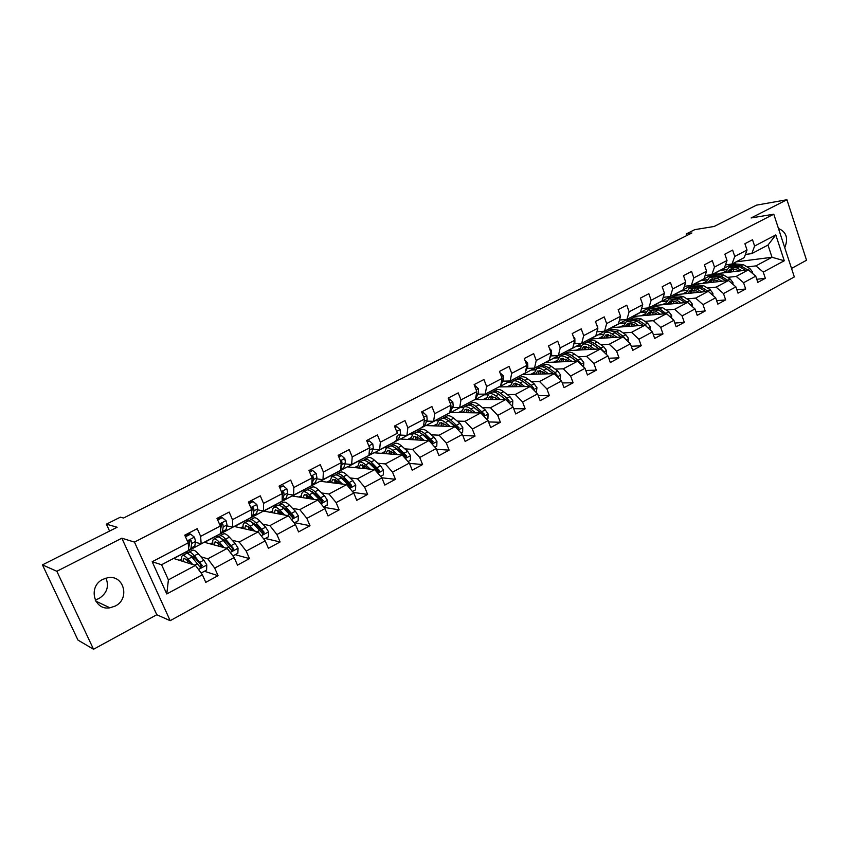 <?xml version="1.0" encoding="UTF-8"?>
<svg xmlns="http://www.w3.org/2000/svg" width="849" height="849" viewBox="0 0 849 849"><rect width="100%" height="100%" fill="white"/><g stroke="black" fill="none" stroke-linecap="round" stroke-linejoin="round"><path stroke-width="1.27" d="M102.856 579.358C87.723 586.372 93.836 610.856 109.903 607.81L115.22 606.069C130.364 598.842 123.89 574.37 107.664 577.755L102.856 579.358M105.976 578.127C109.256 586.468 106.932 593.271 99.004 598.534L95.184 599.946M791.533 268.433L806.55 260.24L786.927 199.738L756.47 205.15L714.168 226.46L694.758 229.655L686.279 233.9L686.83 235.523M170.182 620.683L794.314 276.933L773.779 214.192L134.46 542.087L170.182 620.683L156.789 614.75L121.842 538.202L56.851 571.281L93.528 649.262L156.789 614.75M93.528 649.262L77.959 640.082L42.45 564.872L117.141 527.25L106.401 524.162L109.553 531.06M56.851 571.281L42.45 564.872M713.372 274.068L736.179 261.853L772.006 257.268L767.984 245.074L751.811 253.596L754.612 246.04L752.522 239.758L744.913 243.716L747.024 250.02L734.756 256.451L732.623 250.105L724.855 254.148L727.009 260.505L714.487 267.074L712.311 260.675L704.394 264.792L706.58 271.213L693.803 277.91L691.585 271.457L683.509 275.67L685.737 282.133L672.695 288.968L670.434 282.462L662.178 286.76L664.459 293.287L651.141 300.27L648.838 293.701L640.411 298.095L642.735 304.674L629.13 311.795L626.774 305.184L618.168 309.662L620.545 316.295L606.653 323.575L604.244 316.9L595.457 321.484L597.876 328.181L583.688 335.61L581.225 328.881L572.247 333.551L574.72 340.311L560.223 347.91L557.708 341.118L548.518 345.893L551.054 352.717L536.228 360.485L533.66 353.63L524.279 358.511L526.868 365.399L511.703 373.337L509.082 366.418L499.477 371.416L502.13 378.357L486.626 386.475L483.941 379.503L474.124 384.608L476.83 391.612L460.975 399.921L458.227 392.875L448.176 398.107L450.946 405.175L434.72 413.675L431.918 406.565L421.635 411.914L424.468 419.056L407.86 427.758L404.994 420.584L394.467 426.06L397.364 433.255L380.363 442.17L377.423 434.921L366.651 440.525L369.612 447.805L352.208 456.921L349.194 449.609L338.157 455.351L341.192 462.694L323.363 472.033L320.285 464.658L308.972 470.537L312.082 477.945L293.818 487.517L290.655 480.067L279.066 486.095L282.25 493.577L263.53 503.393L260.293 495.869L248.417 502.046L251.675 509.602L232.477 519.662L229.166 512.064L216.983 518.399L220.326 526.03L200.64 536.345L197.244 528.672L184.742 535.178L188.181 542.882L152.183 561.741L166.786 593.96L168.399 579.867L195.482 565.392L173.536 558.44L161.575 564.744L152.183 561.741M754.612 246.04L775.806 234.94L784.274 260.76L763.262 272.094L765.331 278.323L756.767 279.257M166.786 593.96L202.38 574.752L205.766 582.35L218.055 575.675L214.701 568.098L234.175 557.591L237.487 565.126L249.468 558.61L246.199 551.107L265.185 540.855L268.411 548.316L280.106 541.959L276.912 534.53L295.441 524.533L298.583 531.92L309.991 525.722L306.871 518.368L324.955 508.615L328.022 515.927L339.154 509.878L336.119 502.587L353.757 493.067L356.76 500.316L367.628 494.405L364.656 487.188L381.891 477.891L384.82 485.066L395.432 479.303L392.525 472.15L409.356 463.066L412.221 470.176L422.59 464.552L419.746 457.462L436.184 448.59L438.986 455.637L449.11 450.129L446.341 443.104L462.408 434.444L465.135 441.427L475.037 436.046L472.331 429.085L488.026 420.616L490.701 427.535L500.379 422.271L497.737 415.373L513.083 407.096L515.704 413.951L525.16 408.815L522.57 401.98L537.587 393.872L540.144 400.675L549.399 395.645L546.862 388.863L561.539 380.946L564.044 387.685L573.107 382.761L570.624 376.043L584.993 368.296L587.444 374.971L596.306 370.164L593.875 363.499L607.926 355.911L610.335 362.534L619.006 357.822L616.629 351.221L630.383 343.792L632.738 350.361L641.228 345.745L638.894 339.207L652.372 331.927L654.675 338.443L662.995 333.922L660.702 327.438L673.904 320.317L676.154 326.769L684.305 322.344L682.065 315.913L694.991 308.94L697.199 315.34L705.179 310.999L702.983 304.621L715.654 297.787L717.819 304.133L725.64 299.888L723.486 293.563L735.892 286.866L738.014 293.16L745.677 289L743.575 282.717L755.737 276.158L757.817 282.399L765.331 278.323M106.401 524.162L120.356 517.179L123.54 518.017L691.882 232.987L686.279 233.9M747.024 250.02L744.244 257.587L732.029 264.028L725.471 264.856M693.835 284.373L712.895 274.131L717.002 273.643M718.498 273.463L748.372 269.908L736.2 276.403L727.529 277.4M700.924 280.446L706.909 279.756M732.029 264.028L734.756 256.451M755.737 276.158L748.372 269.908M743.575 282.717L736.2 276.403M727.009 260.505L724.324 268.093L711.865 274.662L705.137 275.458M673.926 294.868L693.368 284.426L728.527 280.51L716.11 287.142L707.482 288.066M681.153 290.857L686.915 290.241M711.865 274.662L714.487 267.074M735.892 286.866L728.527 280.51M723.486 293.563L716.11 287.142M706.58 271.213L703.991 278.801L691.277 285.508L684.39 286.272M653.613 305.576L673.459 294.921L708.278 291.334L695.618 298.095L687.032 298.933M661.01 301.48L666.539 300.939M691.277 285.508L693.803 277.91M715.654 297.787L708.278 291.334M702.983 304.621L695.618 298.095M685.737 282.133L683.243 289.742L670.264 296.577L663.196 297.299M632.898 316.497L653.146 305.619L687.616 302.371L674.69 309.28L666.168 310.034M640.454 312.315L645.739 311.848M670.264 296.577L672.695 288.968M694.991 308.94L687.616 302.371M682.065 315.913L674.69 309.28M664.459 293.287L662.071 300.907L648.827 307.89L641.568 308.558M611.768 327.64L632.441 316.539L666.529 313.642L653.337 320.689L644.858 321.357M619.494 323.363L624.524 322.97M648.827 307.89L651.141 300.27M673.904 320.317L666.529 313.642M660.702 327.438L653.337 320.689M642.735 304.674L640.454 312.294L626.923 319.426L619.483 320.041M590.204 339.016L611.312 327.672L645.007 325.146L631.539 332.341L623.113 332.925M598.099 334.644L602.886 334.315M626.923 319.426L629.13 311.795M652.372 331.927L645.007 325.146M638.894 339.207L631.539 332.341M620.545 316.295L618.38 323.936L604.562 331.216L596.921 331.768M568.193 350.616L589.758 339.038L623.028 336.894L609.274 344.248L600.912 344.726M576.269 346.148L580.79 345.893M604.562 331.216L606.653 323.575M630.383 343.792L623.028 336.894M616.629 351.221L609.274 344.248M597.876 328.181L595.828 335.822L581.714 343.261L574.115 343.718M545.727 362.459L567.758 350.637L600.583 348.886L586.521 356.4L578.233 356.782M553.994 357.896L558.239 357.694M581.714 343.261L583.688 335.61M607.926 355.911L600.583 348.886M593.875 363.499L586.521 356.4M574.72 340.311L572.799 347.963L558.377 355.561L550.863 355.922M522.793 374.547L545.302 362.481L577.649 361.143L563.29 368.816L555.066 369.092M531.241 369.888L535.22 369.75M558.377 355.561L560.223 347.91M584.993 368.296L577.649 361.143M570.624 376.043L563.29 368.816M551.054 352.717L549.261 360.369L534.52 368.137L527.102 368.402M499.371 386.9L522.368 374.558L554.217 373.666L539.539 381.509L531.4 381.668M508.02 382.124L511.724 382.05M534.52 368.137L536.228 360.485M561.539 380.946L554.217 373.666M546.862 388.863L539.539 381.509M526.868 365.399L525.202 373.051L510.132 380.989L502.82 381.148M475.44 399.518L498.947 386.911L530.264 386.465L515.269 394.488L507.203 394.52M484.291 394.636L487.74 394.615M510.132 380.989L511.703 373.337M537.587 393.872L530.264 386.465M522.57 401.98L515.269 394.488M502.13 378.357L500.613 386.008L485.204 394.138L477.998 394.169M450.999 412.402L475.037 399.518L505.781 399.55L490.446 407.753L482.465 407.658M460.062 407.403L463.267 407.446M474.092 407.562L474.687 407.573M485.204 394.138L486.626 386.475M513.083 407.096L505.781 399.55M497.737 415.373L490.446 407.753M476.83 391.612L475.461 399.263L459.702 407.573L452.613 407.499M426.018 425.572L450.596 412.391L480.746 412.932L465.061 421.316L457.176 421.093M435.293 420.467L438.317 420.552M448.537 420.839L449.248 420.86M459.702 407.573L460.975 399.921M488.026 420.616L480.746 412.932M472.331 429.085L465.061 421.316M450.946 405.175L449.737 412.826L433.616 421.327L426.644 421.115M400.484 439.039L425.625 425.561L455.149 426.612L439.103 435.187L431.303 434.815M409.982 433.807L412.932 433.945M422.377 434.391L423.195 434.433M433.616 421.327L434.72 413.675M462.408 434.444L455.149 426.612M446.341 443.104L439.103 435.187M424.468 419.056L423.428 426.697L406.926 435.399L400.081 435.059M374.377 452.804L400.102 439.018L428.957 440.61L412.529 449.386L404.835 448.866M384.109 447.444L386.985 447.646M395.581 448.23L396.525 448.293M406.926 435.399L407.86 427.758M436.184 448.59L428.957 440.61M419.746 457.462L412.529 449.386M397.024 436.227L396.494 440.896L379.599 449.8L372.902 449.312M347.676 466.876L373.995 452.772L402.15 454.937L385.34 463.925L377.752 463.225M357.641 461.389L360.443 461.644M368.137 462.355L369.188 462.45M379.599 449.8L380.363 442.17M409.356 463.066L402.15 454.937M392.525 472.15L385.34 463.925M369.612 447.805L368.922 455.425L351.635 464.541L345.065 463.904M320.36 481.277L347.305 466.844L374.717 469.603L357.503 478.794L350.021 477.923M330.579 475.663L333.307 475.981M340.364 476.798L341.139 476.894M351.635 464.541L352.208 456.921M381.891 477.891L374.717 469.603M364.656 487.188L357.503 478.794M341.192 462.694L340.693 470.304L322.991 479.643L316.571 478.847M292.417 496.018L320.009 481.234L346.625 484.609L328.998 494.033L321.633 492.961M302.891 490.255L305.534 490.637M322.991 479.643L323.363 472.033M353.757 493.067L346.625 484.609M336.119 502.587L328.998 494.033M312.082 477.945L311.785 485.543L293.648 495.116L287.387 494.139M263.816 511.098L292.067 495.965L317.855 499.987L299.803 509.633L292.544 508.36M274.556 505.197L277.103 505.643M293.648 495.116L293.818 487.517M324.955 508.615L317.855 499.987M306.871 518.368L299.803 509.633M282.25 493.577L282.165 501.165L263.572 510.96L257.48 509.814M252.365 508.838L251.293 508.636M234.526 526.529L263.477 511.034L288.384 515.736L269.886 525.627L262.744 524.12M245.552 520.479L248.004 520.999C249.351 520.511 251.293 521.573 253.819 524.204L263.201 534.18L264.113 532.196L256.143 522.973C253.618 520.341 251.665 519.291 250.296 519.79L249.288 520.946M263.572 510.96L263.53 503.393M295.441 524.533L288.384 515.736M276.912 534.53L269.886 525.627M251.675 509.602L251.813 517.158L232.753 527.208L226.832 525.86M221.642 524.671L220.475 524.406M204.545 542.341L234.207 526.465L258.181 531.877L239.216 542.012L232.202 540.251M215.848 536.144L219.031 536.939M232.753 527.208L232.477 519.662M265.185 540.855L258.181 531.877M246.199 551.107L239.216 542.012M220.326 526.03L220.698 533.565L201.149 543.869L195.408 542.299M190.112 540.855L189.04 540.558M173.822 558.536L204.238 542.256L227.224 548.433L207.782 558.822L200.884 556.764M185.432 552.168L188.149 552.975M201.149 543.869L200.64 536.345M234.175 557.591L227.224 548.433M214.701 568.098L207.782 558.822M188.181 542.882L188.786 550.385L161.565 564.734L168.399 579.867M202.38 574.752L195.482 565.392M121.842 538.202L134.46 542.087M786.927 199.738L751.089 217.97L773.779 214.192M751.811 253.596L745.39 254.456M720.302 270.226L726.511 269.462M747.173 266.947L755.897 265.886L772.006 257.268L784.274 260.76M767.984 245.074L775.806 234.94M763.262 272.094L755.897 265.886M188.085 553.134L185.517 552.37M218.055 575.675L204.418 571.281M179.33 560.276L181.675 559.035M218.395 536.95L215.933 536.335M210.308 543.891L212.738 542.607M249.468 558.61L235.226 554.684M254.785 531.113L250.137 526.157C247.621 523.515 245.679 522.453 244.332 522.942L247.993 521.01L245.637 520.681M240.543 527.898L243.047 526.571M280.106 541.959L265.291 538.489M276.848 505.781L274.641 505.388M270.056 512.276L272.635 510.918M309.991 525.722L294.635 522.676M305.258 490.775L302.976 490.446M298.89 497.026L301.533 495.625M339.154 509.878L323.915 507.341M333.02 476.13L330.664 475.854M327.045 482.126L329.752 480.693M367.628 494.405L353.226 492.431M360.156 461.803L357.726 461.58M354.564 467.576L357.333 466.112M395.432 479.303L381.795 477.785M386.677 447.805L384.183 447.635M381.445 453.345L384.279 451.848M422.59 464.552L409.494 463.395M412.603 434.115L410.056 433.988M407.732 439.442L410.619 437.914M449.11 450.129L436.471 449.291M438.063 420.722L435.367 420.648M433.446 425.837L436.375 424.288M475.037 436.046L462.811 435.473M463.066 407.626L460.126 407.594M458.587 412.54L461.569 410.958M500.379 422.271L488.546 421.932M487.559 394.796L484.365 394.817M483.187 399.529L486.212 397.926M525.16 408.815L513.687 408.677M511.565 382.241L508.084 382.305M507.256 386.794L510.323 385.17M549.399 395.645L538.266 395.676M535.072 369.941L531.315 370.058M530.816 374.324L533.925 372.679M573.107 382.761L562.293 382.952M558.101 357.885L554.057 358.066M553.877 362.12L557.029 360.454M596.306 370.164L585.789 370.482M580.663 346.074L576.333 346.318M576.46 350.17L579.644 348.493M619.006 357.822L608.786 358.257M602.758 334.495L598.163 334.814M598.587 338.475L601.803 336.766M641.228 345.745L631.274 346.286M624.408 323.151L619.547 323.533M620.258 327.003L623.506 325.284M662.995 333.922L653.295 334.548M645.622 312.029L640.517 312.485M641.494 315.775L644.773 314.034M684.305 322.344L674.859 323.055M666.423 301.13L661.063 301.65M662.305 304.759L665.616 303.008M705.179 310.999L695.968 311.774M686.809 290.432L681.216 291.027M682.702 293.966L686.034 292.205M725.64 299.888L716.652 300.726M706.793 279.947L700.977 280.605M702.707 283.386L706.06 281.603M745.677 289L736.911 289.88M726.394 269.653L720.366 270.385M722.319 273.007L725.704 271.213M784.752 247.728C788.509 238.261 786.407 231.851 778.469 228.508M185.464 536.791L190.59 534.127L194.485 537.215L195.546 541.45L194.814 546.098L193.827 547.743L190.176 549.664M189.667 543.976L189.104 543.466M190.59 534.127L189.582 533.862L185.178 536.154M187.82 550.895L183.872 552.986M188.733 549.727L189.985 549.77L190.951 548.136L191.662 543.487L191.184 540.781L189.879 540.07L188.722 542.076L188.637 548.56M191.184 540.781L190.07 540.473L188.881 546.936M201.128 573.054L206.583 570.114L206.785 564.903L203.856 560.16L198.199 553.707C195.737 550.948 193.912 549.781 192.691 550.205L192.5 550.301M193.296 556.265L194.05 559.502M192.734 564.521L188.032 559.088C185.591 556.318 183.777 555.129 182.588 555.533C181.516 556.053 181.336 557.92 182.026 561.136M190.887 563.938L188.489 561.157L183.957 558.186L183.246 561.518M186.249 553.601L186.44 553.506C187.64 553.092 189.465 554.27 191.906 557.04L199.695 566.718L201.128 567.472L202.136 565.402L194.347 555.745C191.895 552.986 190.07 551.808 188.86 552.221L187.937 553.654M189.953 555.034L194.782 557.804L201.001 565.052L200.088 567.143L201.128 567.472M190.08 563.683L189.667 562.526M187.098 559.693L187.905 562.993M217.684 520.002L222.247 517.625L226.057 520.702L227.023 524.926L226.078 529.627L224.985 531.315L221.44 533.183M222.247 517.625L221.196 517.402L217.408 519.365M219.148 534.382L215.285 536.43M220.687 533.416L222.311 531.612L223.223 526.921L222.831 524.204L221.536 523.493L220.422 525.467L220.517 529.818M222.831 524.204L221.653 523.939L220.517 530.02M249.097 503.637L253.129 501.536L256.844 504.593L257.725 508.806L256.589 513.56L255.379 515.301L251.941 517.105M253.129 501.536L252.026 501.334L248.831 503.001M249.712 518.261L245.945 520.267M251.612 517.264L252.917 515.502L254.021 510.748L253.692 508.042L252.429 507.331L251.283 508.7M253.692 508.042L252.471 507.808L251.728 511.597M251.697 510.865L251.718 511.767M232.913 555.925L237.858 553.261L238.049 548.125L235.131 543.456L229.379 537.162C226.885 534.477 224.996 533.374 223.69 533.841L223.478 533.947M224.062 539.37L224.412 541.704M224.136 547.605L219.467 542.415C216.994 539.709 215.115 538.584 213.842 539.041C212.696 539.603 212.42 541.46 213.014 544.612M222.215 547.085L219.87 544.474L215.179 541.662L214.298 544.962M217.386 537.162L217.588 537.056C218.872 536.6 220.761 537.725 223.245 540.42L231.13 549.865L232.552 550.619L233.517 548.592L225.622 539.157C223.138 536.462 221.249 535.348 219.955 535.804L218.978 537.088M219.88 544.496L220.602 546.65M221.228 538.457L226.014 541.216L232.318 548.274L232.435 549.621M218.002 542.681L218.671 546.13M263.912 539.232L268.358 536.833L268.549 531.761L265.631 527.165L259.805 521.021C257.279 518.41 255.326 517.359 253.947 517.869L253.724 517.986M254.159 522.995L254.265 524.671M244.332 522.942C243.111 523.546 242.761 525.393 243.27 528.513M252.779 530.657L250.487 528.216L245.658 525.531L244.608 528.81M249.606 527.325L250.444 530.137M251.559 530.381L251.113 528.885M251.792 522.315L256.483 525.022L262.882 531.909L263.02 533.183M248.226 526.21L248.736 529.744M279.735 487.666L283.269 485.83L286.888 488.875L287.684 493.078L286.357 497.885L285.041 499.658L281.709 501.419M283.269 485.83L279.47 487.05M279.544 502.544L275.851 504.508M282.165 501.016L284.065 494.978L283.799 492.271L282.568 491.55L281.677 492.218M283.799 492.271L282.537 492.07L282.25 493.651M309.63 472.097L312.676 470.505L316.21 473.54L316.921 477.732L315.425 482.582L314.003 484.386L310.776 486.095M312.676 470.505L309.365 471.482M308.665 487.188L305.056 489.109M311.816 484.715L313.398 479.579L313.196 476.873L311.445 476.427M311.838 477.329L311.88 476.714L313.196 476.873M338.793 456.889L341.383 455.552L344.832 458.566L345.469 462.737L343.803 467.629L342.296 469.476L339.154 471.131M341.383 455.552L338.539 456.284M337.106 472.203L333.561 474.082M340.842 468.054L342.03 464.541L341.882 461.845L340.566 461.166M294.157 522.942L298.137 520.798L298.317 515.789L295.41 511.257L289.498 505.272C286.941 502.725 284.924 501.727 283.47 502.279L283.237 502.406M283.566 507.097L283.545 508.254M284.702 515.046L280.064 510.281C277.506 507.713 275.511 506.694 274.089 507.235C272.805 507.872 272.38 509.718 272.794 512.796M282.621 514.653L280.372 512.34L275.394 509.793L274.206 513.061M277.421 505.473L277.665 505.346C279.098 504.805 281.104 505.813 283.662 508.371L293.107 518.145L293.987 516.192L285.922 507.171C283.364 504.614 281.359 503.616 279.915 504.157L278.886 505.229M278.79 510.907L279.629 514.08M280.786 514.303L280.276 512.234M281.666 506.598L286.219 509.23L292.109 515.237L292.863 517.147M277.782 510.228L278.111 513.794M323.66 507.044L327.194 505.144L327.374 500.199L324.467 495.742L318.492 489.894C315.892 487.411 313.833 486.466 312.305 487.061L312.061 487.188M312.315 491.624L312.23 492.399M313.918 499.371L309.28 494.787C306.691 492.282 304.642 491.316 303.135 491.9C301.798 492.558 301.299 494.415 301.639 497.461M311.753 499.032L309.535 496.835L304.43 494.436L303.104 497.684M306.383 490.191L306.627 490.053C308.145 489.47 310.193 490.425 312.782 492.929L322.291 502.491L323.129 500.57L315 491.751C312.4 489.257 310.352 488.302 308.834 488.897L307.784 489.884M307.38 495.073L308.155 498.469M309.365 498.66L308.866 496.209M310.861 491.274L315.255 493.8L321.803 500.358L323.129 500.57M306.659 494.67L306.829 498.267M352.462 491.529L355.561 489.862L355.731 484.97L352.834 480.587L346.795 474.888C344.174 472.458 342.062 471.566 340.47 472.193L340.205 472.331M342.434 484.079L337.796 479.653C335.185 477.212 333.084 476.3 331.513 476.926L329.815 482.476M340.216 483.803L338.019 481.701L332.787 479.42L331.333 482.667M334.665 475.26L334.92 475.122C336.501 474.495 338.602 475.408 341.224 477.838L350.786 487.209L351.592 485.32L343.389 476.692C340.767 474.262 338.655 473.36 337.074 473.986L336.024 474.92M335.366 479.738L336.045 483.272M337.308 483.431L336.883 480.714M339.409 476.321L343.601 478.74L350.223 485.14L351.592 485.32M334.877 479.526L334.888 483.123M380.585 476.385L383.27 474.941L383.44 470.102L380.554 465.783L374.451 460.222C371.798 457.855 369.633 457.006 367.978 457.675L367.702 457.813M370.291 469.157L365.654 464.881C363.011 462.503 360.867 461.633 359.233 462.291L357.355 467.852M368.01 468.924L365.834 466.929L360.496 464.764L358.915 468.011M362.29 460.678L362.565 460.529C364.21 459.871 366.354 460.731 369.007 463.108L378.622 472.277L379.386 470.42L371.119 461.983C368.466 459.617 366.312 458.757 364.667 459.426L363.616 460.307M362.735 464.849L363.319 468.457M364.635 468.584L364.306 465.687M367.32 461.739L371.289 464.032L377.975 470.282L379.386 470.42M362.47 464.753L362.321 468.351M408.051 461.591L410.332 460.36L410.502 455.584L407.626 451.318L401.471 445.884C398.786 443.581 396.589 442.775 394.87 443.475L394.583 443.634M397.512 454.586L392.875 450.448C390.2 448.123 388.014 447.306 386.316 447.996L384.257 453.568M395.167 454.406L393.013 452.485L387.558 450.437L385.871 453.684M389.288 446.425L389.574 446.277C391.283 445.576 393.469 446.394 396.143 448.707L405.801 457.696L406.533 455.881L398.213 447.614C395.528 445.301 393.331 444.494 391.622 445.194L390.572 446.033M389.521 450.363L389.999 454.003M391.357 454.109L391.134 451.074M394.615 447.497L398.34 449.652L405.09 455.764L406.533 455.881M389.447 450.341L389.139 453.939M434.868 447.136L436.789 446.107L436.948 441.384L434.083 437.193L427.864 431.886C425.169 429.636 422.919 428.872 421.146 429.605L420.849 429.764M420.849 439.474L421.019 440.175M424.118 440.344L419.47 436.344C416.774 434.072 414.545 433.298 412.784 434.019L410.566 439.591M421.709 440.217L419.576 438.371L414.015 436.439L412.221 439.686M415.681 432.491L415.968 432.343C417.74 431.61 419.968 432.374 422.675 434.646L432.364 443.454L433.064 441.66L424.68 433.574C421.985 431.313 419.746 430.549 417.973 431.281L416.933 432.077M415.723 436.513L416.095 439.899M417.496 439.984L417.4 436.853M421.316 433.595L424.787 435.611L431.589 441.576L433.064 441.66M415.808 436.28L415.373 439.856M461.081 433.022L462.641 432.183L462.801 427.514L459.935 423.375L453.684 418.196C450.957 415.999 448.675 415.278 446.839 416.042L446.542 416.201M446.224 425.158L446.447 426.304M450.119 426.431L445.47 422.547C442.753 420.329 440.482 419.608 438.668 420.361L436.29 425.943M447.656 426.347L445.545 424.574L439.888 422.749L437.988 425.996M458.322 429.53L459.001 427.769L450.564 419.841C447.837 417.644 445.566 416.923 443.74 417.676L442.7 418.451M441.331 423.195L441.629 426.134M443.061 426.187L443.093 422.982M447.455 420.022L457.484 427.705L459.001 427.769M441.48 418.875L441.777 418.716C443.603 417.952 445.874 418.684 448.601 420.892L456.72 428.31M441.597 422.537L441.024 426.113M486.71 419.215L487.92 418.568L488.079 413.951L485.225 409.876L478.921 404.814C476.172 402.659 473.859 401.98 471.97 402.776L471.662 402.946M471.11 411.234L471.344 412.763M475.536 412.837L470.887 409.069C468.149 406.904 465.846 406.215 463.978 407L461.453 412.593M473.02 412.794L470.93 411.086L465.178 409.367L463.183 412.625M483.58 415.914L484.354 414.174L475.875 406.427C473.126 404.273 470.813 403.583 468.945 404.379L467.905 405.122M466.388 410.205L466.6 412.678M468.086 412.71L468.234 409.451M473.031 406.756L482.805 414.153L484.354 414.174M466.706 405.557L467.024 405.387C468.892 404.602 471.206 405.291 473.944 407.446L480.693 412.932M466.823 409.112L466.112 412.667M511.756 405.726L512.637 405.249L512.796 400.686L509.941 396.663L503.606 391.718C500.836 389.617 498.49 388.98 496.559 389.797L496.23 389.978M495.498 397.703L495.71 399.539M500.401 399.55L495.752 395.878C492.993 393.766 490.648 393.119 488.737 393.925L486.063 399.529M497.843 399.539L495.752 397.894L489.915 396.271L487.835 399.529M508.689 402.553L509.145 400.898L506.959 398.255L500.623 393.299C497.864 391.187 495.519 390.551 493.587 391.368L492.558 392.079M490.892 397.523L491.051 399.539M492.569 399.539L492.834 396.25M498.076 393.809L507.564 400.887L509.145 400.898M491.391 392.525L491.709 392.355C493.63 391.538 495.975 392.185 498.745 394.297L505.41 399.55M491.497 395.984L490.669 399.529M536.25 392.525L536.971 387.717L534.127 383.748L527.749 378.909C524.969 376.86 522.581 376.256 520.607 377.105L520.278 377.285M519.408 384.533L519.577 386.613M524.724 386.55L520.066 382.984C517.285 380.914 514.918 380.31 512.955 381.148L510.153 386.751M522.114 386.582L520.044 384.99L514.123 383.461L511.958 386.719M533.161 389.404L533.395 387.897L531.219 385.308L524.841 380.458C522.05 378.399 519.673 377.794 517.71 378.633L516.68 379.333M514.876 385.138L514.982 386.677M516.542 386.656L516.924 383.345M522.613 381.148L530.063 386.475M515.534 379.779L515.863 379.609C517.837 378.76 520.214 379.376 522.995 381.434L529.606 386.475M515.651 383.154L514.706 386.688M530.88 387.091L533.395 387.897M560.213 379.62L560.627 375.025L557.793 371.109L551.383 366.375C548.581 364.37 546.172 363.807 544.145 364.677L543.806 364.858M542.84 371.713L542.936 373.984M548.528 373.825L543.859 370.366C541.068 368.349 538.659 367.766 536.653 368.636L533.734 374.239M545.875 373.9L543.806 372.371L537.81 370.928L535.57 374.197M557.061 376.5L557.124 375.184L554.938 372.626L548.528 367.882C545.727 365.877 543.318 365.303 541.301 366.184L540.293 366.853M538.34 373.04L538.415 374.112M540.006 374.069L540.505 370.726M546.639 368.774L553.59 373.687M539.168 367.309L539.508 367.129C541.524 366.259 543.922 366.832 546.724 368.848L553.272 373.698M539.285 370.599L538.224 374.122M583.634 366.98L583.772 362.597L580.96 358.734L574.508 354.107C571.695 352.144 569.255 351.613 567.185 352.515L566.845 352.696M565.795 359.201L565.816 361.632M571.812 361.387L567.153 358.013C564.341 356.039 561.911 355.498 559.852 356.389L556.806 362.003M569.117 361.494L567.068 360.008L560.998 358.66L558.684 361.929M580.408 363.839L578.158 360.231L571.717 355.593C568.904 353.619 566.463 353.088 564.405 353.98L563.407 354.638M561.316 361.239L561.359 361.812M562.983 361.748L563.587 358.395M570.188 356.697L576.63 361.186M562.303 355.094L562.654 354.914C564.702 354.022 567.143 354.553 569.955 356.527L576.344 361.196M562.42 358.31L561.253 361.823M606.313 354.362L606.43 350.435L603.628 346.625L597.155 342.094C594.321 340.184 591.859 339.685 589.747 340.608L589.397 340.789M588.293 346.997L588.23 349.544M594.608 349.204L589.949 345.925C587.115 343.994 584.664 343.484 582.573 344.397L579.411 350.021M591.88 349.353L589.843 347.91L583.698 346.647L581.31 349.915M603.215 351.412L600.89 348.09L594.417 343.548C591.594 341.627 589.132 341.128 587.03 342.041L586.033 342.678M585.481 349.692L586.192 346.328M593.387 344.949L599.182 348.96M584.95 343.145L585.301 342.954C587.402 342.041 589.864 342.54 592.687 344.461L599.097 348.971M585.078 346.286L583.815 349.777M628.515 342.041L628.621 338.528L625.83 334.771L619.324 330.335L611.482 329.136M610.335 335.068L610.187 337.722M616.936 337.286L612.267 334.082C609.423 332.192 606.939 331.715 604.817 332.659L601.548 338.284M614.167 337.467L612.129 336.066L605.931 334.877L603.48 338.157M625.49 339.197L623.145 336.204L616.65 331.757L609.179 330.346L608.202 330.972M607.523 337.891L608.34 334.517M607.131 331.428L607.491 331.237C609.624 330.303 612.108 330.77 614.952 332.659L621.309 337M607.258 334.506L605.91 337.998M650.249 329.974L650.345 326.865L647.564 323.161L641.037 318.821L633.121 317.717M631.943 323.405L631.709 326.143M638.798 325.613L634.129 322.482L626.604 321.155L623.23 326.78M635.986 325.825L633.97 324.467L627.708 323.352L625.182 326.632M647.203 327.173L644.943 324.562L638.416 320.211L630.881 318.895L629.905 319.5M629.12 326.334L630.043 322.96M628.854 319.967L636.761 321.092L643.054 325.294M628.992 322.981L627.549 326.462M671.548 318.184L671.633 315.446L668.863 311.785L662.305 307.54L654.324 306.521M653.125 311.997L652.796 314.809M660.204 314.183L655.534 311.127L647.946 309.885L644.476 315.52M657.37 314.417L655.354 313.101L649.039 312.071L646.46 315.35M668.259 315.202L659.737 308.898L652.138 307.678L651.172 308.272M650.281 315.021L651.3 311.636M650.143 308.728L658.113 309.758L664.353 313.822M650.292 311.689L648.753 315.149M692.413 306.638L692.487 304.26L689.717 300.642L683.148 296.481L675.093 295.558M673.883 300.833L673.469 303.709M681.185 302.976L676.515 300.005L668.863 298.848L665.298 304.473M678.319 303.252L676.313 301.968L669.946 301.002L667.303 304.292M688.645 303.284L680.633 297.819L672.97 296.683L672.015 297.256M671.028 303.931L672.132 300.546M671.007 297.712L679.041 298.668L685.239 302.594M671.156 300.62L669.543 304.08M367.267 442.053L369.411 440.939L372.785 443.942L373.348 448.102L371.522 453.026L369.92 454.915L366.874 456.529M369.411 440.939L367.023 441.448M364.879 457.558L361.419 459.405M369.241 451.891L369.899 447.168L369.06 446.436M388.746 444.982L388.205 445.269M395.072 427.567L396.801 426.665L400.091 429.658L400.579 433.807L398.595 438.763L393.957 442.244M396.801 426.665L394.827 426.973M392.015 443.252L388.619 445.056M393.533 442.456L394.074 442.17M397.353 433.223L397.003 432.353M415.341 430.963L414.779 431.26M422.229 413.421L423.555 412.731L426.771 415.702L427.196 419.831L425.062 424.829L420.425 428.289M423.555 412.731L421.995 412.826M418.536 429.276L415.214 431.037M419.99 428.512L420.552 428.214M441.331 417.262L440.758 417.559M448.76 399.592L449.705 399.104L452.846 402.055L453.207 406.172L449.747 412.784M449.546 412.932L446.309 414.652M444.462 415.607L441.204 417.337M445.852 414.874L446.436 414.567M449.705 399.104L448.569 399.104M466.759 403.859L466.165 404.166M474.687 386.083L475.26 385.786L478.337 388.725L478.634 392.822L475.514 398.988M474.782 399.624L471.609 401.312M469.815 402.246L466.621 403.944M471.142 401.545L471.736 401.227M475.26 385.786L474.58 385.796M491.613 390.752L491.009 391.071M500.04 372.87L503.266 375.683L503.51 379.768L500.761 385.234M499.467 386.613L496.357 388.269M494.606 389.171L491.486 390.837M495.88 388.502L496.495 388.184M515.937 377.932L515.311 378.261M524.926 360.241L527.643 362.926L527.834 367.001L525.573 371.342M523.621 373.878L520.564 375.502M518.866 376.394L515.799 378.017M520.076 375.746L520.713 375.417M539.741 365.388L539.094 365.728M549.452 348.398L551.5 350.457L551.627 354.5L549.876 357.758M547.255 361.419L544.262 363.011M542.596 363.881L539.593 365.473M543.763 363.266L544.411 362.926M563.025 353.11L562.378 353.46M573.436 336.809L574.837 338.242L574.922 342.274L573.659 344.524M570.39 349.226L567.45 350.796M565.827 351.635L562.887 353.205M566.941 351.051L567.599 350.701M585.831 341.096L585.163 341.447M596.9 325.475L597.685 326.292L597.717 330.314L596.953 331.619M593.037 337.297L590.151 338.825M588.569 339.642L585.683 341.181M589.63 339.091L590.299 338.73M608.16 329.327L607.47 329.677M619.866 314.395L620.364 315.786M620.449 316.635L619.77 319.033M615.217 325.602L612.384 327.109M610.845 327.905L608.001 329.412M611.853 327.374L612.532 327.014M630.022 317.802L629.332 318.163M636.93 314.151L634.161 315.626M632.654 316.412L629.862 317.887M633.619 315.902L634.309 315.531M651.438 306.51L650.737 306.882M658.208 302.934L655.481 304.388M654.017 305.152L651.279 306.606M654.94 304.664L655.64 304.292M672.429 295.441L671.708 295.823M679.062 291.95L676.388 293.372M674.955 294.115L672.27 295.537M675.825 293.648L676.547 293.276M692.996 284.606L692.264 284.988M699.502 281.178L696.87 282.568M695.469 283.301L692.826 284.702M696.307 282.855L697.029 282.473M712.852 295.335L712.916 293.298L710.167 289.721L703.577 285.646L695.458 284.808M694.238 289.902L693.739 292.831M701.741 292.003L697.071 289.095L689.356 288.023L685.705 293.658M698.844 292.3L696.849 291.058L690.439 290.167L687.743 293.446M708.14 291.345L701.115 286.962L693.389 285.901L692.444 286.474M691.362 293.075L692.551 289.689M691.447 286.93L699.555 287.79L705.689 291.6M691.606 289.785L689.919 293.223M713.149 273.972L712.417 274.365M711.335 274.715L709.997 274.874M719.528 270.619L716.949 271.988M715.58 272.699L712.99 274.078M716.376 272.274L717.108 271.892M732.889 284.277L732.942 282.547L730.204 279.013L723.603 275.034L715.42 274.269M714.2 279.204L713.616 282.165M721.894 281.252L717.225 278.408L709.456 277.421L705.721 283.046M718.976 281.571L716.981 280.361L710.517 279.533L707.769 282.823M728.155 280.552L721.183 276.307L713.404 275.331L712.47 275.893M711.303 282.43L712.576 279.045M711.483 276.349L719.655 277.124L725.746 280.817M711.653 279.151L709.902 282.579M732.92 263.561L732.167 263.954M731.987 264.028L728.718 264.442M739.171 260.261L736.635 261.609M735.298 262.299L732.751 263.657M736.051 261.906L736.794 261.513M752.532 273.442L752.575 272.009L749.847 268.517L743.236 264.623L735.001 263.933M733.78 268.719L733.111 271.722M741.644 270.704L736.985 267.934L729.164 267.021L725.343 272.646M738.694 271.054L736.72 269.876L730.214 269.112L727.413 272.402M747.767 269.982L740.859 265.875L733.027 264.973L732.114 265.525M730.862 271.988L732.209 268.613M731.138 265.97L739.362 266.671L745.411 270.258M731.318 268.73L729.493 272.158M194.389 537.13L187.279 540.855M194.814 546.098L190.951 548.136M189.2 544.782L188.361 545.217M195.546 541.45L191.662 543.487M198.496 569.488L206.785 565.041M194.347 555.745L198.199 553.707M188.032 559.088L191.906 557.04M199.993 562.229L203.856 560.16M194.591 565.116L197.552 563.534M201.001 565.052L202.136 565.402M225.961 520.617L219.445 524.024M226.078 529.627L222.311 531.612M227.023 524.926L223.223 526.921M256.748 504.518L250.816 507.617M256.589 513.56L252.917 515.502M257.725 508.806L254.021 510.748M230.259 552.434L238.049 548.252M225.622 539.157L229.379 537.162M219.467 542.415L223.245 540.42M231.363 545.472L235.131 543.456M226.29 548.178L228.975 546.745M232.318 548.274L233.517 548.592M261.248 535.804L268.549 531.888M256.143 522.973L259.805 521.021M252.238 530.084L251.644 530.402M250.137 526.157L253.819 524.204M261.959 529.129L265.631 527.165M257.215 531.665L259.635 530.37M262.882 531.909L264.113 532.196M286.792 488.801L281.412 491.613M286.357 497.885L282.77 499.774M287.684 493.078L284.065 494.978M316.125 473.466L311.265 476.002M315.425 482.582L311.923 484.418M316.921 477.732L313.398 479.579M344.747 458.492L340.396 460.763M343.803 467.629L340.767 469.232M345.469 462.737L342.03 464.541M340.799 461.739L341.882 461.845M291.472 519.588L298.317 515.916M285.922 507.171L289.498 505.272M282.144 514.165L281.592 514.452M280.064 510.281L283.662 508.371M291.823 513.178L295.41 511.257M287.376 515.555L289.551 514.388M292.693 515.948L293.987 516.192M320.954 503.754L327.364 500.316M315 491.751L318.492 489.894M309.28 494.787L312.782 492.929M320.964 497.61L324.467 495.742M316.815 499.828L318.746 498.798M349.746 488.313L355.731 485.097M343.389 476.692L346.795 474.888M337.796 479.653L341.224 477.838M349.417 482.412L352.834 480.587M345.543 484.482L347.252 483.569M377.847 473.222L383.44 470.229M371.119 461.983L374.451 460.222M365.654 464.881L369.007 463.108M377.211 467.566L380.554 465.783M373.602 469.486L375.099 468.69M405.302 458.492L410.502 455.701M398.213 447.614L401.471 445.884M392.875 450.448L396.143 448.707M404.357 453.069L407.626 451.318M401.015 454.852L402.288 454.173M432.12 444.101L436.948 441.512M424.68 433.574L427.864 431.886M419.47 436.344L422.675 434.646M430.889 438.891L434.083 437.193M427.79 440.546L428.872 439.973M458.322 430.04L462.801 427.631M450.564 419.841L453.684 418.196M445.47 422.547L448.601 420.892M456.815 425.041L459.935 423.375M453.95 426.569L454.841 426.092M483.93 416.286L488.069 414.068M475.875 406.427L478.921 404.814M470.887 409.069L473.944 407.446M482.168 411.5L485.225 409.876M479.536 412.911L480.237 412.529M508.976 402.851L512.785 400.802M500.623 393.299L503.606 391.718M495.752 395.878L498.745 394.297M506.959 398.255L509.941 396.663M504.539 399.55L505.081 399.263M533.469 389.702L536.961 387.823M524.841 380.458L527.749 378.909M520.066 382.984L522.995 381.434M531.219 385.308L534.127 383.748M557.422 376.85L560.616 375.131M548.528 367.882L551.383 366.375M543.859 370.366L546.724 368.848M554.938 372.626L557.793 371.109M555.777 375.216L557.124 375.184M580.854 364.274L583.772 362.703M571.717 355.593L574.508 354.107M567.153 358.013L569.955 356.527M578.158 360.231L580.96 358.734M579.326 362.778L580.334 362.746M603.798 351.964L606.43 350.541M594.417 343.548L597.155 342.094M589.949 345.925L592.687 344.461M600.89 348.09L603.628 346.625M602.365 350.595L603.066 350.563M626.244 339.908L628.621 338.634M616.65 331.757L619.324 330.335M612.267 334.082L614.952 332.659M623.145 336.204L625.83 334.771M648.233 328.117L650.345 326.982M638.416 320.211L641.037 318.821M634.129 322.482L636.761 321.092M644.943 324.562L647.564 323.161M669.755 316.56L671.633 315.552M659.737 308.898L662.305 307.54M655.534 311.127L658.113 309.758M666.285 313.154L668.863 311.785M690.842 305.237L692.476 304.367M680.633 297.819L683.148 296.481M676.515 300.005L679.041 298.668M687.202 301.989L689.717 300.642M372.7 443.868L368.837 445.884M371.522 453.026L369.018 454.342M373.348 448.102L369.984 449.864M369.336 447.126L369.899 447.168M400.006 429.583L396.6 431.366M398.595 438.763L396.61 439.814M400.579 433.807L397.3 435.526M426.697 415.628L423.725 417.177M425.062 424.829L423.566 425.614M427.196 419.831L424.139 421.433M452.772 401.98L450.225 403.317M450.936 411.203L449.906 411.744M453.207 406.172L450.575 407.562M478.263 388.651L476.119 389.776M476.236 397.873L475.652 398.181M478.634 392.822L476.406 394M503.192 375.608L501.43 376.531M503.51 379.768L501.653 380.745M527.579 362.852L526.178 363.584M527.834 367.001L526.348 367.776M551.426 350.382L550.385 350.924M551.627 354.5L550.492 355.094M574.773 338.167L574.073 338.539M574.922 342.274L574.126 342.699M711.504 294.157L712.916 293.393M701.115 286.962L703.577 285.646M697.071 289.095L699.555 287.79M707.695 291.037L710.167 289.721M731.742 283.29L732.942 282.653M721.183 276.307L723.603 275.034M717.225 278.408L719.655 277.124M727.784 280.308L730.204 279.013M751.588 272.635L752.575 272.115M740.859 265.875L743.236 264.623M736.985 267.934L739.362 266.671M747.481 269.791L749.847 268.517M95.788 601.113L109.903 607.81M192.691 550.205L188.86 552.221M186.44 553.506L182.588 555.533M223.69 533.841L219.955 535.804M217.588 537.056L213.842 539.041M231.522 550.343L232.552 550.619M253.947 517.869L250.296 519.79M262.267 533.968L263.201 534.18M283.47 502.279L279.915 504.157M277.665 505.346L274.089 507.235M292.247 517.975L293.107 518.145M312.305 487.061L308.834 488.897M306.627 490.053L303.135 491.9M321.516 502.364L322.291 502.491M340.47 472.193L337.074 473.986M334.92 475.122L331.513 476.926M350.085 487.114L350.786 487.209M367.978 457.675L364.667 459.426M362.565 460.529L359.233 462.291M377.975 472.214L378.622 472.277M394.87 443.475L391.622 445.194M389.574 446.277L386.316 447.996M405.217 457.653L405.801 457.696M421.146 429.605L417.973 431.281M415.968 432.343L412.784 434.019M431.823 443.422L432.364 443.454M446.839 416.042L443.74 417.676M441.777 418.716L438.668 420.361M471.97 402.776L468.945 404.379M467.024 405.387L463.978 407M496.559 389.797L493.587 391.368M491.709 392.355L488.737 393.925M520.607 377.105L517.71 378.633M515.863 379.609L512.955 381.148M544.145 364.677L541.301 366.184M539.508 367.129L536.653 368.636M567.185 352.515L564.405 353.98M562.654 354.914L559.852 356.389M589.747 340.608L587.03 342.041M585.301 342.954L582.573 344.397M611.842 328.945L609.179 330.346M607.491 331.237L604.817 332.659M633.492 317.515L630.881 318.895M629.226 319.765L626.604 321.155M654.696 306.319L652.138 307.678M650.514 308.527L647.946 309.885M675.475 295.356L672.97 296.683M671.379 297.521L668.863 298.848M695.84 284.606L693.389 285.901M691.829 286.718L689.356 288.023M715.813 274.057L713.404 275.331M711.876 276.137L709.456 277.421M735.393 263.731L733.027 264.973M731.53 265.769L729.164 267.021"/></g></svg>
